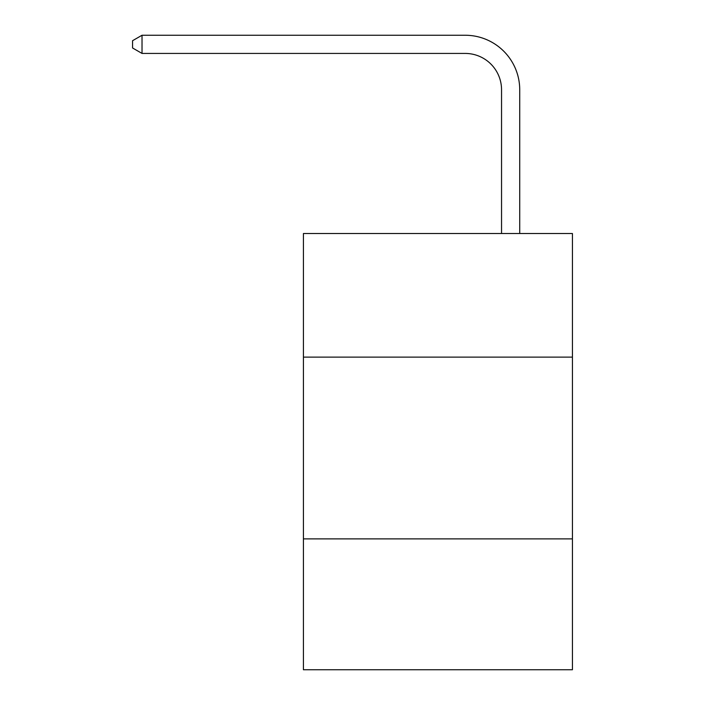 <?xml version="1.0" encoding="UTF-8"?>
<svg xmlns="http://www.w3.org/2000/svg" width="705" height="705" viewBox="0 0 705 705"><rect width="100%" height="100%" fill="white"/><g stroke="black" fill="none" stroke-linecap="round" stroke-linejoin="round"><path stroke-width="1.06" d="M572.434 357.118L572.434 233.514L303.423 233.514L303.423 357.118L572.434 357.118L572.434 669.75L303.423 669.75L303.423 357.118M572.434 538.884L303.423 538.884M501.546 233.514L501.546 89.782A36.352 36.352 0 0 0 465.194 53.43L142.022 53.43L132.566 47.975L132.566 40.705L142.022 35.25L465.194 35.25A54.532 54.532 0 0 1 519.726 89.782L519.726 233.514M501.546 89.782A36.352 36.352 0 0 0 465.194 53.43A36.352 36.352 0 0 1 501.546 89.782A36.352 36.352 0 0 0 465.194 53.43A36.352 36.352 0 0 1 501.546 89.782A36.352 36.352 0 0 0 465.194 53.43A36.352 36.352 0 0 1 501.546 89.782A36.352 36.352 0 0 0 465.194 53.43A36.352 36.352 0 0 1 501.546 89.782A36.352 36.352 0 0 0 465.194 53.43A36.352 36.352 0 0 1 501.546 89.782A36.352 36.352 0 0 0 465.194 53.43A36.352 36.352 0 0 1 501.546 89.782A36.352 36.352 0 0 0 465.194 53.43A36.352 36.352 0 0 1 501.546 89.782A36.352 36.352 0 0 0 465.194 53.43A36.352 36.352 0 0 1 501.546 89.782A36.352 36.352 0 0 0 465.194 53.43A36.352 36.352 0 0 1 501.546 89.782A36.352 36.352 0 0 0 465.194 53.43A36.352 36.352 0 0 1 501.546 89.782A36.352 36.352 0 0 0 465.194 53.43A36.352 36.352 0 0 1 501.546 89.782A36.352 36.352 0 0 0 465.194 53.43A36.352 36.352 0 0 1 501.546 89.782A36.352 36.352 0 0 0 465.194 53.43A36.352 36.352 0 0 1 501.546 89.782M142.022 35.25L465.194 35.25L142.022 35.25L465.194 35.25L142.022 35.25L465.194 35.25L142.022 35.25L465.194 35.25L142.022 35.25L465.194 35.25L142.022 35.25L465.194 35.25L142.022 35.25L465.194 35.25L142.022 35.25L465.194 35.25L142.022 35.25L465.194 35.25L142.022 35.25L465.194 35.25L142.022 35.25L465.194 35.25L142.022 35.25L465.194 35.25L142.022 35.25L465.194 35.25L142.022 35.25L142.022 53.43"/></g></svg>
